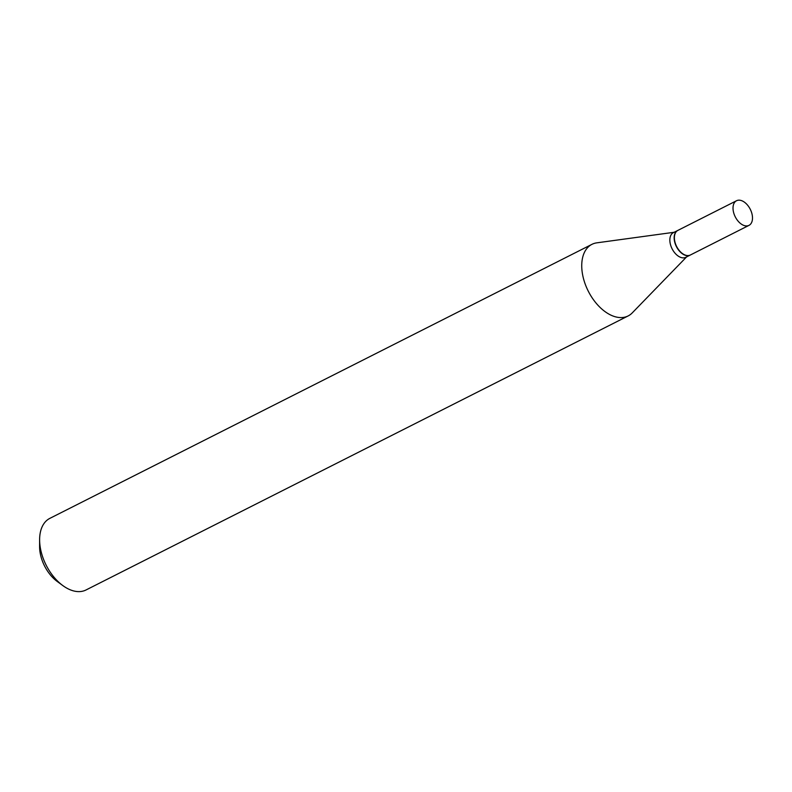 <?xml version="1.0" encoding="UTF-8"?>
<svg xmlns="http://www.w3.org/2000/svg" width="792" height="792" viewBox="0 0 792 792"><rect width="100%" height="100%" fill="white"/><g stroke="black" fill="none" stroke-linecap="round" stroke-linejoin="round"><path stroke-width="1.19" d="M750.826 210.484A13.801 8.395 -116.8 0 1 748.975 225.374A13.801 8.395 -116.8 0 1 734.689 215.622A13.801 8.395 -116.8 0 1 736.53 200.742A13.801 8.395 -116.8 0 1 750.826 210.484M748.975 225.374L690.357 255.004A13.801 8.395 -116.8 0 1 676.061 245.263A13.801 8.395 -116.8 0 1 677.912 230.373L736.53 200.742M690.248 255.064A13.801 8.395 -116.8 0 1 690.129 255.123A13.801 8.395 -116.8 0 1 675.833 245.371A13.801 8.395 -116.8 0 1 677.685 230.492A13.801 8.395 -116.8 0 1 677.794 230.432M690.129 255.123L685.813 257.301A13.801 8.395 -116.8 0 1 671.517 247.559A13.801 8.395 -116.8 0 1 673.368 232.67L677.685 230.492M686.595 256.905L632.244 312.899A40.115 24.423 -116.8 0 1 628.155 315.929L86.041 589.961A40.115 24.423 -116.8 0 1 62.825 585.575L57.242 581.476A30.482 18.562 -116.8 0 1 43.303 563.29A30.482 18.562 -116.8 0 1 39.6 546.589L39.62 539.659A40.115 24.423 -116.8 0 1 49.846 518.364L591.961 244.332A40.115 24.423 -116.8 0 1 596.831 242.837L674.141 232.274M62.825 585.575A40.115 24.423 -116.8 0 1 44.491 561.637A40.115 24.423 -116.8 0 1 39.62 539.659M628.155 315.929A40.115 24.423 -116.8 0 1 586.605 287.605A40.115 24.423 -116.8 0 1 591.961 244.332"/></g></svg>
